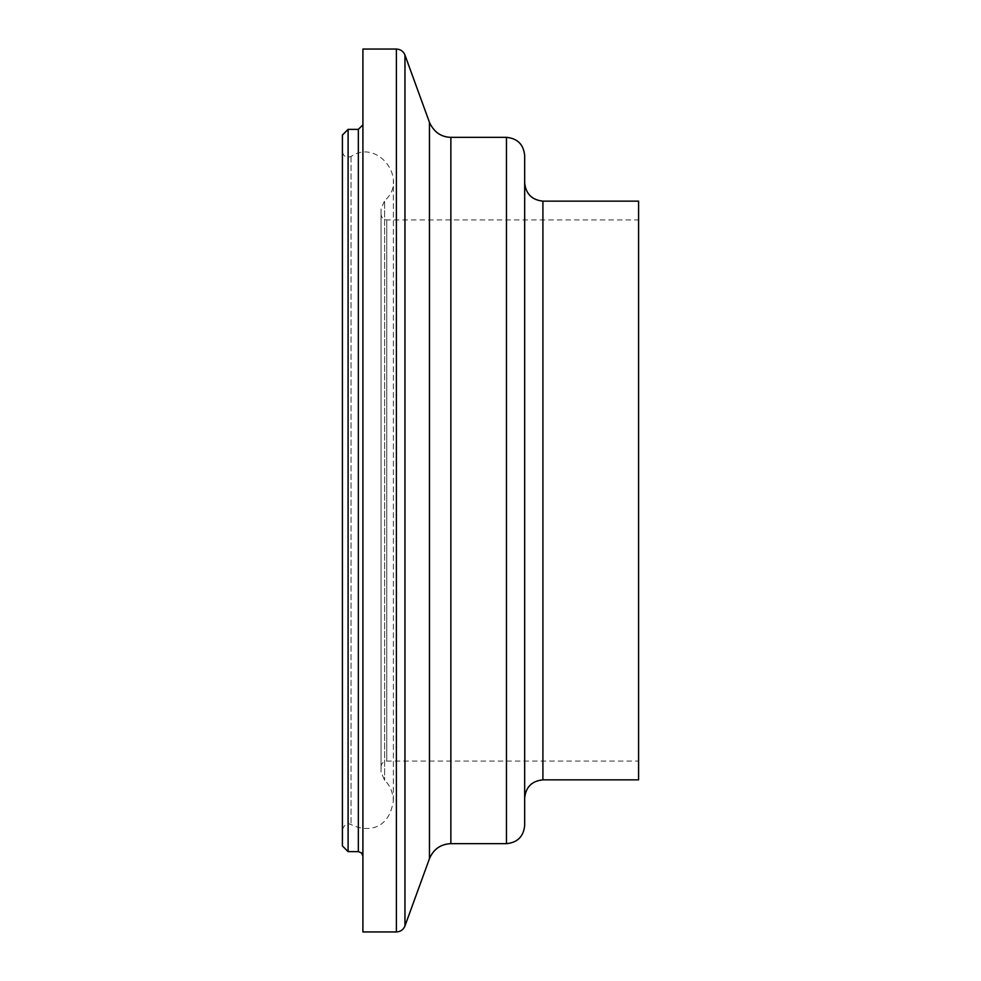 <?xml version="1.0" encoding="UTF-8"?>
<svg xmlns="http://www.w3.org/2000/svg" width="981" height="981" viewBox="0 0 981 981"><rect width="100%" height="100%" fill="white"/><g stroke="black" fill="none" stroke-linecap="round" stroke-linejoin="round"><path stroke-width="0.74" stroke-dasharray="4.91 3.68" d="M342.406 845.941L342.406 135.059M348.096 129.369L348.096 851.631M342.406 151.577L342.406 829.423L342.406 151.577C343.411 156.519 346.293 158.149 351.039 156.457C378.053 138.088 409.163 180.197 384.626 200.639L384.626 780.361L384.626 200.639L381.057 208.928L381.057 772.072L381.057 208.928M638.594 779.858L638.594 201.142M638.594 219.928L638.594 761.072L638.594 219.928L386.747 219.928C383.289 219.597 381.388 217.696 381.057 214.238L381.057 766.762L381.057 214.238M362.909 124.808L362.909 856.192L362.909 124.808M362.909 931.95L362.909 49.05M524.676 825.438L524.676 155.562M524.676 182.907L524.676 798.093L524.676 182.907M358.347 851.631L358.347 129.369M386.747 219.928L386.747 761.072L386.747 219.928M351.039 156.457L351.039 824.543L351.039 156.457M396.398 931.95L396.398 49.05M404.957 925.954L404.957 55.046M429.457 858.657L429.457 122.343M450.868 843.66L450.868 137.34M506.454 843.66L506.454 137.34M542.91 779.858L542.91 201.142M381.057 766.762C381.388 763.304 383.289 761.403 386.747 761.072L638.594 761.072M342.406 829.423C347.36 819.491 349.236 824.96 351.039 824.543C365.337 831.814 388.721 831.667 393.381 800.655C392.596 787.424 386.06 781.587 384.626 780.361L381.057 772.072M393.381 800.655L393.381 180.345L393.381 800.655"/><path stroke-width="1.47" d="M348.096 129.369L342.406 135.059L342.406 845.941L348.096 851.631L348.096 129.369L358.347 129.369L358.347 851.631L361.572 852.967L362.909 856.192M524.676 182.907C525.841 193.907 531.91 199.977 542.91 201.142L638.594 201.142L638.594 779.858L542.91 779.858C531.849 780.962 525.779 787.044 524.676 798.093M362.909 124.808L358.347 129.369M396.398 49.05L362.909 49.05L362.909 931.95L396.398 931.95L396.398 49.05C400.506 49.258 403.363 51.257 404.957 55.046L404.957 925.954C403.363 929.743 400.506 931.742 396.398 931.95M506.454 137.34L506.454 843.66C517.514 842.581 523.596 836.511 524.676 825.438L524.676 155.562C523.596 144.501 517.527 138.419 506.454 137.34L450.868 137.34C441.045 137.07 433.909 132.067 429.457 122.343L404.957 55.046M429.457 122.343L429.457 858.657L404.957 925.954M450.868 137.34L450.868 843.66C440.677 844.126 433.541 849.129 429.457 858.657M542.91 201.142L542.91 779.858M348.096 851.631L358.347 851.631M450.868 843.66L506.454 843.66"/></g></svg>
